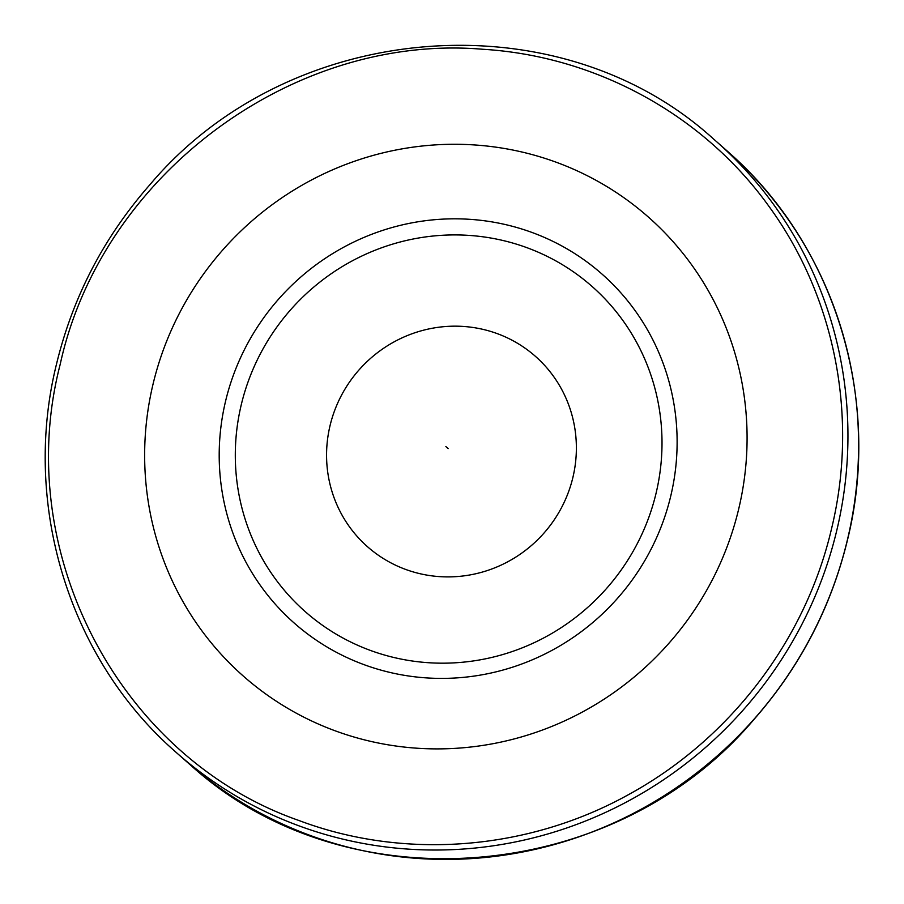 <?xml version="1.0" encoding="UTF-8"?>
<svg xmlns="http://www.w3.org/2000/svg" width="904" height="904" viewBox="0 0 904 904"><rect width="100%" height="100%" fill="white"/><g stroke="black" fill="none" stroke-linecap="round" stroke-linejoin="round"><path stroke-width="1.36" d="M225.548 401.274A232.667 226.045 131.4 0 1 602.053 274.115A232.667 226.045 131.4 0 1 670.768 495.957A232.667 226.045 -48.6 0 1 294.275 623.116A232.667 226.045 -48.6 0 0 670.768 495.957A232.667 226.045 131.4 0 0 602.053 274.115A232.667 226.045 131.4 0 0 225.548 401.274A232.667 226.045 -48.6 0 0 294.275 623.116A232.667 226.045 -48.6 0 1 225.548 401.274M330.028 425.705A126.922 123.317 131.4 0 1 480.702 328.864A126.922 123.317 131.4 0 1 572.91 477.368A126.922 123.317 -48.6 0 1 422.247 574.209A126.922 123.317 -48.6 0 1 330.028 425.705M153.002 384.302A306.094 297.382 131.4 0 1 516.342 150.765A306.094 297.382 131.4 0 1 738.726 508.873A306.094 297.382 -48.6 0 1 375.386 742.41A306.094 297.382 -48.6 0 1 153.002 384.302M60.15 364.549C101.225 175.444 292.455 33.064 482.838 49.268C595.928 56.048 703.041 114.763 768.592 205.863C835.025 296.704 858.777 416.665 831.567 528.625C805.385 640.789 729.528 739.574 628.303 794.752C527.755 850.528 404.348 860.212 299.1 820.561C119.712 758.117 11.503 552.061 60.15 364.549M445.864 446.587L448.158 448.61M241.221 404.935A216.802 210.632 -48.6 0 0 398.743 658.587A216.802 210.632 -48.6 0 0 656.089 493.166A216.802 210.632 131.4 0 0 498.579 239.515A216.802 210.632 131.4 0 0 241.221 404.935M174.393 750.828A407.749 396.155 -48.6 0 0 176.981 753.122A407.749 396.155 -48.6 0 0 836.81 530.286A407.749 396.155 131.4 0 0 716.375 141.487A407.749 396.155 131.4 0 0 713.776 139.216C558.423 -2.565 289.337 19.12 149.951 184.653C103.949 237.029 72.795 296.885 56.477 364.21C21.809 503.98 68.704 657.75 174.393 750.828M716.375 141.487L727.019 150.878A407.749 396.144 131.4 0 1 729.596 153.172A407.749 396.144 131.4 0 1 847.455 539.665A407.749 396.144 -48.6 0 1 190.224 764.784A407.749 396.144 -48.6 0 1 187.625 762.513L176.981 753.122M729.596 153.172C835.296 246.25 882.191 400.02 847.523 539.801C831.205 607.115 800.051 666.971 754.049 719.347C614.663 884.88 345.565 906.565 190.224 764.784"/></g></svg>
